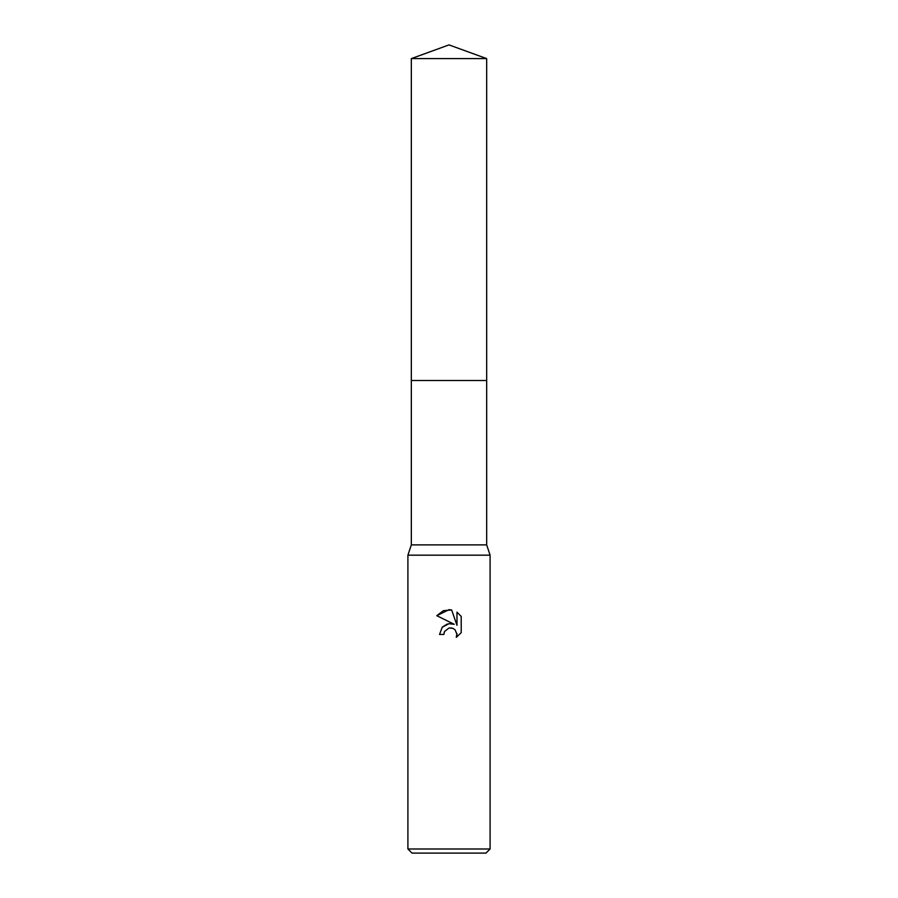 <?xml version="1.0" encoding="UTF-8"?>
<svg xmlns="http://www.w3.org/2000/svg" width="898" height="898" viewBox="0 0 898 898"><rect width="100%" height="100%" fill="white"/><g stroke="black" fill="none" stroke-linecap="round" stroke-linejoin="round"><path stroke-width="1.35" d="M411.329 58.606L486.671 58.606L449 44.9L411.329 58.606L411.329 544.884L486.671 544.884L490.095 555.166L490.095 848.992L407.905 848.992L412.014 853.1L485.986 853.1L490.095 848.992M411.329 544.884L407.905 555.166L490.095 555.166M449 628.005L444.555 631.474L443.87 634.459L439.549 634.459L442.22 627.253L449 623.65L454.231 624.29L436.787 615.691L449 609.675L451.649 609.955L456.981 625.3L456.981 612.155L461.213 616.432L461.213 632.652L456.296 637.356L456.992 634.415L455.073 629.779L452.951 628.353L449 628.005L451.817 627.994M443.87 634.459L444.308 632.046M451.649 609.955L443.354 610.685L436.787 615.691M461.213 616.432L456.981 612.155M454.231 624.29L448.731 623.695M447.44 623.964L442.456 627.006M456.902 633.348L456.296 637.356L461.213 632.652M411.329 380.505L486.671 380.505L486.671 544.884M486.671 58.606L486.671 380.505M407.905 555.166L407.905 848.992"/></g></svg>

